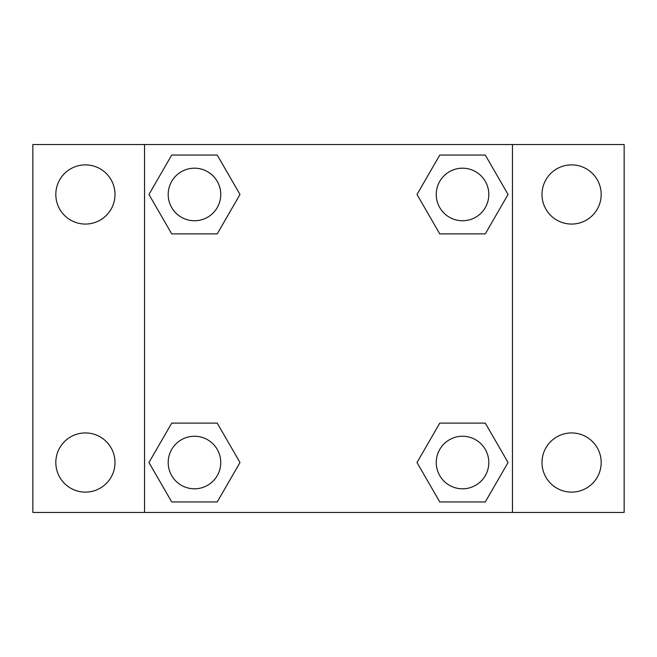 <?xml version="1.0" encoding="UTF-8"?>
<svg xmlns="http://www.w3.org/2000/svg" width="657" height="657" viewBox="0 0 657 657"><rect width="100%" height="100%" fill="white"/><g stroke="black" fill="none" stroke-linecap="round" stroke-linejoin="round"><path stroke-width="0.99" d="M85.41 492.118A29.59 29.59 0 0 0 111.033 447.729A29.59 29.59 0 0 0 59.787 447.729A29.59 29.59 0 0 0 85.41 492.118M571.59 492.118A29.59 29.59 0 0 0 597.213 447.729A29.59 29.59 0 0 0 545.967 447.729A29.59 29.59 0 0 0 571.59 492.118M571.59 224.062A29.59 29.59 0 0 0 597.213 179.673A29.59 29.59 0 0 0 545.967 179.673A29.59 29.59 0 0 0 571.59 224.062M85.41 224.062A29.59 29.59 0 0 0 111.033 179.673A29.59 29.59 0 0 0 59.787 179.673A29.59 29.59 0 0 0 85.41 224.062M624.15 512.46L32.85 512.46L32.85 144.54L624.15 144.54L624.15 512.46M171.715 423.108L217.229 423.108L239.994 462.528L217.229 501.948L171.715 501.948L148.95 462.528L171.715 423.108L217.229 423.108L171.715 423.108M439.771 155.052L485.285 155.052L508.05 194.472L485.285 233.892L439.771 233.892L417.006 194.472L439.771 155.052L485.285 155.052L439.771 155.052M144.54 512.46L144.54 144.54M512.46 144.54L512.46 512.46M171.715 155.052L217.229 155.052L239.994 194.472L217.229 233.892L171.715 233.892L148.95 194.472L171.715 155.052L217.229 155.052L171.715 155.052M439.771 423.108L485.285 423.108L508.05 462.528L485.285 501.948L439.771 501.948L417.006 462.528L439.771 423.108L485.285 423.108L439.771 423.108M485.285 501.948L439.771 501.948L485.285 501.948M488.808 462.528A26.28 26.28 0 0 0 449.388 439.771A26.28 26.28 0 0 0 449.388 485.285A26.28 26.28 0 0 0 488.808 462.528M217.229 501.948L171.715 501.948L217.229 501.948M220.752 462.528A26.28 26.28 0 0 0 181.332 439.771A26.28 26.28 0 0 0 181.332 485.285A26.28 26.28 0 0 0 220.752 462.528M485.285 233.892L439.771 233.892L485.285 233.892M488.808 194.472A26.28 26.28 0 0 0 449.388 171.715A26.28 26.28 0 0 0 449.388 217.229A26.28 26.28 0 0 0 488.808 194.472M217.229 233.892L171.715 233.892L217.229 233.892M220.752 194.472A26.28 26.28 0 0 0 181.332 171.715A26.28 26.28 0 0 0 181.332 217.229A26.28 26.28 0 0 0 220.752 194.472"/></g></svg>
